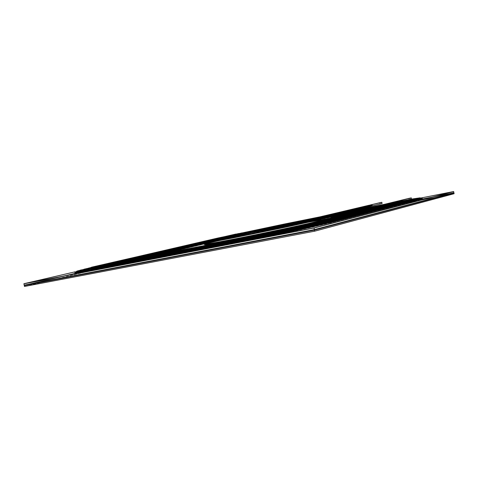 <?xml version="1.0" encoding="UTF-8"?>
<svg xmlns="http://www.w3.org/2000/svg" width="478" height="478" viewBox="0 0 478 478"><rect width="100%" height="100%" fill="white"/><g stroke="black" fill="none" stroke-linecap="round" stroke-linejoin="round"><path stroke-width="0.36" stroke-dasharray="2.39 1.79" d="M330.872 217.06L337.982 215.53L338.203 216.6L324.586 219.33L325.237 219.145L325.022 218.111L325.237 219.145L348.946 213.313L348.737 212.316L325.016 218.082L348.737 212.316L234.776 234.806L23.918 283.807L234.776 234.806L234.973 235.744L348.946 213.313L349.012 213.636L235.033 236.042L234.973 235.744L235.033 236.042L24.294 285.575L235.033 236.042L349.012 213.636L325.303 219.486L328.816 218.948L338.269 216.946L361.362 211.21L361.296 210.888L453.891 192.664L361.296 210.888L328.745 218.607L325.237 219.145L348.946 213.313L234.973 235.744L24.199 285.145L234.973 235.744L234.764 234.746L75.076 271.833L234.764 234.746L348.725 212.25L234.764 234.746L23.918 283.807L234.776 234.806L348.737 212.316L234.776 234.806L348.737 212.316L325.016 218.082L348.725 212.25L348.946 213.313L325.237 219.145L325.303 219.486L349.012 213.636L348.946 213.313L234.973 235.744L24.199 285.145L234.973 235.744L348.946 213.313L324.586 219.33L338.203 216.6L338.269 216.946L324.658 219.671L325.237 219.145L338.203 216.6L361.296 210.888L361.362 211.21L453.957 193.004L361.362 211.21L338.269 216.946L338.203 216.6L361.296 210.888L361.081 209.812L337.97 215.459L361.081 209.812L420.73 198.035L361.081 209.812L453.676 191.606L361.093 209.878L337.982 215.53L324.676 218.165L330.794 217.078M235.033 236.042L349.012 213.636L349.143 214.305L235.164 236.67L235.033 236.042L235.164 236.67L24.48 286.465L235.164 236.67L349.143 214.305L325.446 220.191L328.96 219.665L361.499 211.879L361.362 211.21L453.957 193.004L361.362 211.21L328.816 218.948L325.303 219.486L349.012 213.636L235.033 236.042L24.294 285.575L235.033 236.042M454.1 193.709L361.499 211.879L454.1 193.709M325.446 220.191L349.143 214.305L349.012 213.636L325.303 219.486L325.446 220.191L325.303 219.486L324.658 219.671L338.269 216.946L338.418 217.657L325.446 220.191M361.499 211.879L338.418 217.657L338.269 216.946L361.362 211.21L361.499 211.879M325.004 218.01L348.725 212.25L325.004 218.01M322.77 218.858L322.136 218.948L322.77 218.858M258.64 231.4L263.611 230.223L258.64 231.4M280.616 226.907L270.912 229.058L280.616 226.907M296.199 223.806L287.798 225.736L296.199 223.806M308.358 221.565L315.426 220.065L308.358 221.565M350.225 213.224L339.649 215.548L350.231 213.266M292.106 224.977L298.893 223.644L285.784 226.548L292.106 224.977M349.549 213.564L359.157 211.425L349.549 213.564M321.67 218.799L320.081 219.115L321.67 218.799M322.734 218.703L313.431 220.657L322.734 218.703M300.238 223.226L304.874 222.109L300.238 223.226M287.995 225.502L279.409 227.385L287.995 225.502M266.802 229.799L271.707 228.633L266.802 229.799M308.316 221.792L293.629 224.971L308.316 221.792M328.464 217.508L330.901 217.018L328.458 217.496M337.982 215.53L361.093 209.878L361.296 210.888L453.891 192.664L361.296 210.888L338.203 216.6L337.982 215.53L324.676 218.165L337.982 215.53L361.093 209.878L453.676 191.606L361.093 209.878L337.97 215.459M298.899 223.68L285.784 226.548L298.899 223.68M355.662 212.399L347.422 214.048L355.662 212.399M346.938 213.977L341.621 215.046L346.986 214.007M344.596 214.347L348.408 213.576L344.596 214.347M341.429 215.196L345.331 214.401L341.429 215.196M343.58 214.634L348.486 213.606L343.389 214.694M343.568 214.67L346.98 213.983L343.568 214.67M339.631 215.345L332.963 216.809M332.694 216.91L336.279 216.181M339.075 215.411L337.462 215.733L339.075 215.411M341.202 215.016L330.949 217.245L341.202 215.016M335.909 216.062L337.462 215.733L335.909 216.062M336.96 216.026L332.951 216.869M335.329 216.229L336.763 215.907M325.882 218.153L324.383 218.464L325.859 218.141M326.408 217.992L332.586 216.749L326.169 218.058M323.881 218.643L328.547 217.58L323.845 218.643M328.422 217.711L322.142 218.984L328.422 217.711M321.808 218.888L317.9 219.814M323.714 218.452L313.437 220.693L323.714 218.452M317.912 219.659L319.364 219.33M317.888 219.778L321.802 218.852M319.352 219.294L317.906 219.623M311.943 220.872L308.8 221.481L311.943 220.872M307.462 221.882L310.479 221.183L307.462 221.882M314.942 220.239L304.916 222.389L314.942 220.239M307.456 221.846L308.979 221.535L307.456 221.846M311.937 220.836L308.824 221.445L311.937 220.836M302.927 222.73L297.202 223.925L302.927 222.73M295.046 224.206L289.417 225.413L295.046 224.206M296.205 223.841L287.911 225.694L296.205 223.841M295.04 224.17L289.411 225.377L295.04 224.17M285.82 226.016L279.427 227.397L285.82 226.016M275.43 227.964L282.898 226.464L275.43 227.964M269.389 229.326L263.725 230.504L269.389 229.326M261.203 230.934L255.557 232.111L261.203 230.934M306.523 222.437L310.252 221.416L306.523 222.437M308.119 221.888L304.91 222.79L308.119 221.888M301.026 223.519L308.083 221.894L301.026 223.519M302.508 222.987L299.097 223.931L302.508 222.987M295.231 224.654L302.472 222.993L295.231 224.654M302.729 222.891L293.629 224.971L302.729 222.891M301.265 223.411L304.665 222.551L301.265 223.411M310.258 221.451L293.641 225.007L310.258 221.451M293.098 227.301C311.477 223.292 321.455 220.914 323.038 220.173C323.481 219.462 303.195 223.304 290.839 225.736L244.198 235.29C224.272 239.52 205.432 243.84 204.548 244.497L204.465 244.115C205.355 243.475 224.194 239.161 244.127 234.931L290.767 225.377C303.118 222.945 323.409 219.091 322.961 219.79C323.409 219.091 303.118 222.945 290.767 225.377L290.839 225.736L290.767 225.377C277.007 228.054 238.916 235.809 214.903 241.384C238.916 235.809 277.007 228.054 290.767 225.377L244.127 234.931C224.194 239.161 205.355 243.475 204.465 244.115L204.22 242.926C205.116 242.322 223.961 238.044 243.9 233.82L290.54 224.266C302.317 221.941 320.756 218.41 322.71 218.518C320.756 218.41 302.317 221.941 290.54 224.266L290.767 225.377L290.54 224.266L243.439 233.921C223.304 238.181 204.596 242.442 204.172 242.955M321.383 220.334L310.957 222.903L321.383 220.334M205.325 244.198C209.041 242.985 228.364 238.636 247.048 234.686L290.839 225.736C301.648 223.614 317.296 220.627 322.154 220.101M321.766 220.627L310.168 223.501M312.367 221.284L290.767 225.377L312.367 221.284M322.71 218.518C320.756 218.41 302.317 221.941 290.54 224.266L243.9 233.82C223.961 238.044 205.116 242.322 204.22 242.926L204.202 242.848M290.54 224.266L213.349 240.548L204.142 242.985L210.72 242.125L233.198 237.913M395.276 202.983L396.113 203.556L378.385 206.538L273.972 227.14L240.392 234.238L273.972 227.14L378.385 206.538L378.05 205.928L378.361 206.281C377.728 206.932 377.853 207.446 378.749 207.816L372.219 208.994L371.944 208.778L372.219 208.994L372.368 208.229L341.656 214.281L372.368 208.229L372.219 208.994L341.483 215.034L341.656 214.281L342.099 214.885L342.278 214.15L338.412 216.415L339.386 216.343L340.121 216.887L340.766 215.966L400.594 201.16L340.766 215.966L340.258 216.869L339.386 216.343L401.179 201.047L401.926 201.483L402.392 200.82L401.179 201.053L399.972 201.298L399.285 201.991L398.742 201.471L399.01 200.784M102.692 266.557L103.559 267.411C87.982 270.411 80.429 271.641 80.907 271.104L95.259 267.399L94.686 266.658L95.259 267.399L220.932 238.164L220.442 237.572L220.932 238.164L283.4 225.007L283.478 224.29L283.896 225.64L284.075 224.947L219.695 238.504L284.075 224.947L283.878 225.646L283.4 225.007L220.932 238.164L220.466 239.018L219.695 238.504L93.837 267.8L219.695 238.504L220.472 239.018L220.932 238.164L95.259 267.399L94.752 268.457L93.837 267.8L78.966 271.641C78.41 272.215 86.177 270.948 102.274 267.847C86.267 270.93 78.494 272.197 78.942 271.647L93.837 267.8L94.74 268.457L95.259 267.399L80.907 271.104C80.429 271.641 87.982 270.411 103.559 267.411L103.075 268.582L102.274 267.847L232.995 242.633L102.274 267.847L103.099 268.576L103.559 267.411L234.095 242.215L233.742 243.451L232.995 242.633C262.326 237.064 316.567 225.467 327.544 222.461L326.779 223.573L415.442 200.706L416.081 199.834L327.544 222.461C316.567 225.467 262.326 237.064 232.995 242.633L233.724 243.457L234.095 242.215C262.464 236.825 314.882 225.622 325.602 222.7L326.779 223.573L327.544 222.461L328.685 223.202L417.061 200.384L417.658 199.541L329.456 222.115L328.739 223.19L327.544 222.461L416.081 199.834L415.502 200.694L414.48 200.043L416.153 199.499C417.455 198.866 401.389 201.776 384.348 205.158L384.778 205.857L384.91 205.122C402.536 201.626 419.188 198.609 417.796 199.278L416.081 199.834L417.802 199.272C419.092 198.627 402.47 201.638 384.91 205.122L384.772 205.857L384.348 205.158L281.291 225.508L281.775 226.148L281.972 225.443L384.91 205.122L385.31 205.719L385.453 205.008L385.854 205.612L385.555 204.088L385.411 204.799L385.011 204.196M418.202 198.478L417.617 199.32L329.402 221.834C318.169 224.899 262.099 236.885 231.818 242.639L100.912 267.907C84.445 271.086 76.444 272.388 76.916 271.833L92.356 267.853L218.416 238.57L310.533 219.51L310.718 218.822L284.9 223.931L284.697 224.612L284.249 224.057M330.979 220.973L330.656 222.856L418.638 200.103L419.224 199.141L418.656 200.097L417.658 199.541L419.421 198.968C418.375 198.746 407.053 200.76 385.453 205.008C406.886 200.79 418.214 198.776 419.433 198.956L417.658 199.541L418.597 200.109L330.603 222.868L418.638 200.103M371.448 204.727L370.994 205.397L370.498 204.954L370.994 205.397L321.557 217.197L284.04 224.762L284.165 224.098L284.04 224.762L309.905 219.653L310.019 218.984L309.905 219.653L309.463 219.091M371.03 205.558L369.858 205.803L370.575 206.221L371.03 205.558L321.598 217.382L322.387 217.884L322.889 217.03L322.578 216.552L322.889 217.03L336.028 213.887L322.889 217.03L322.405 217.878L321.598 217.382L284.075 224.947L309.941 219.838L309.75 220.549L309.356 219.163L309.75 220.549L309.941 219.838L371.03 205.558L371.753 205.988M370.408 204.948L370.552 206.185L370.307 204.972L370.552 206.185L370.283 204.978L369.823 205.636L369.267 205.199L369.823 205.636L320.26 217.46L284.697 224.612L284.9 223.931L285.39 225.06L285.187 225.359L284.733 224.803C264.758 228.717 229.876 236.054 218.458 238.767L219.229 239.263L219.695 238.504L219.229 239.263L218.458 238.767C229.876 236.054 264.758 228.717 284.733 224.803L320.302 217.651L369.858 205.803L320.302 217.651L321.102 218.135L321.598 217.382L321.102 218.135L320.302 217.651L310.569 219.707L310.377 220.4L309.941 219.838L310.377 220.4L310.569 219.707L284.733 224.803L284.529 225.491L284.075 224.947L284.529 225.491L284.733 224.803L285.187 225.359L285.39 225.06L284.9 223.931L310.718 218.822L310.533 219.51L320.26 217.46L319.603 216.964L320.26 217.46L369.823 205.636L370.074 205.056M319.471 216.976L318.981 217.825L311.178 219.468L310.718 218.816L235.827 234.053M237.196 240.309L237.96 241.259L108.082 266.342L107.233 265.493L108.082 266.342C94.154 269.03 87.384 270.136 87.773 269.664L100.302 266.425L99.723 265.678L100.302 266.425L225.293 237.303L224.803 236.712L225.293 237.303L281.291 225.508L225.293 237.303L224.827 238.164L224.051 237.65L85.837 270.195C85.377 270.703 92.368 269.562 106.815 266.778L236.885 241.671C262.906 236.724 310.855 226.476 320.911 223.752L320.206 224.839L318.981 223.985L409.078 201.107L410.076 201.758L410.668 200.897L320.911 223.752C310.855 226.476 262.906 236.724 236.885 241.671L237.596 242.489L237.96 241.259C263.043 236.485 309.2 226.626 318.981 223.985L320.242 224.827L320.911 223.752L322.1 224.475L322.805 223.405C312.481 226.214 262.745 236.849 235.785 241.97L105.524 267.106C90.701 269.962 83.477 271.14 83.853 270.638L97.434 267.124L222.808 237.913L223.579 238.408L224.051 237.65L224.833 238.164L225.293 237.303L87.773 269.664C87.384 270.136 94.154 269.03 108.082 266.342L237.96 241.259L237.614 242.483L236.885 241.671L106.815 266.778L107.628 267.501L108.082 266.342L107.604 267.507L106.815 266.778C92.451 269.544 85.448 270.691 85.813 270.207L98.874 266.826L99.782 267.483L100.302 266.425L99.788 267.483L98.874 266.826L224.051 237.65L281.972 225.443L281.775 226.148L281.297 225.52M410.028 201.77L409.078 201.107L410.65 200.605C411.815 200.043 397.696 202.594 382.609 205.588L383.039 206.287L383.177 205.552C398.843 202.445 413.536 199.786 412.287 200.384L410.668 200.897L410.028 201.77M223.238 236.945L222.766 237.715L97.381 266.879L96.64 266.228L97.381 266.879L222.766 237.715L282.594 225.108L282.791 224.421L283.269 225.078L283.09 225.861L282.629 225.305L222.808 237.913L282.629 225.305L282.432 225.992L281.972 225.443L224.051 237.65L223.579 238.408L222.808 237.913L222.336 238.677L221.541 238.08L221.995 237.213L221.541 238.08L222.336 238.677L222.808 237.913L97.434 267.124L98.343 267.758L98.874 266.826L98.343 267.758L97.434 267.124L83.877 270.632C83.393 271.151 90.611 269.98 105.524 267.106L106.337 267.811L106.815 266.778L106.337 267.811L105.524 267.106L235.785 241.97L236.514 242.758L236.885 241.671L236.514 242.758L235.785 241.97C262.745 236.849 312.481 226.214 322.805 223.405L322.1 224.475L320.911 223.752L410.668 200.897L411.534 201.471L412.203 200.88L411.654 201.447L410.668 200.897L412.293 200.378C413.452 199.804 398.783 202.457 383.177 205.552L383.033 206.293L382.609 205.588L279.17 226.004L279.642 226.656L279.845 225.945L383.177 205.552L383.577 206.155L383.72 205.432L384.127 206.042L384.252 205.223L383.822 204.512L383.679 205.229L280.466 225.61L227.14 236.849L227.414 236.168M227.612 236.078L227.14 236.849L102.435 265.893L101.695 265.242L102.435 265.893L227.14 236.849L280.466 225.61L280.664 224.923L281.154 225.628L280.962 226.363L280.502 225.807L227.181 237.046L226.709 237.817L225.903 237.219L226.363 236.353L225.903 237.219L226.709 237.817L227.181 237.046L102.489 266.144L103.403 266.784L103.941 265.84L103.403 266.784L102.489 266.144L227.181 237.046L227.958 237.548L228.43 236.783L227.958 237.548L227.181 237.046L280.502 225.807L383.72 205.432C402.817 201.68 412.884 199.888 413.918 200.061L412.233 200.611L412.562 201.053L413.225 201.166L413.775 200.599L413.123 199.535L413.775 200.599L413.225 201.166L412.562 201.053L412.233 200.611L413.906 200.073C413.034 199.864 402.972 201.65 383.72 205.432L383.577 206.155L383.177 205.552L279.845 225.945L280.305 226.494L280.52 225.998L280.257 226.5L279.845 225.945L228.43 236.783L279.845 225.945L279.642 226.656L279.17 226.004L229.679 236.443L229.207 237.303L228.43 236.783L103.941 265.84L228.43 236.783L229.213 237.303L229.679 236.443L105.381 265.439L104.861 266.497L103.941 265.84L92.672 268.761C92.308 269.198 98.51 268.188 111.284 265.72C98.582 268.176 92.374 269.192 92.654 268.767L103.941 265.84L104.849 266.503L105.381 265.439L94.602 268.23C94.297 268.642 100.272 267.662 112.533 265.296L112.067 266.449L111.284 265.72L240.709 240.727L111.284 265.72L112.085 266.443L112.533 265.296L241.766 240.315L241.432 241.533L240.709 240.727C263.474 236.395 305.257 227.468 314.327 225.03L313.622 226.112L404.705 202.815L405.29 201.961L314.327 225.03C305.257 227.468 263.474 236.395 240.709 240.727L241.414 241.539L241.766 240.315C263.605 236.162 303.638 227.612 312.409 225.258L313.574 226.124L314.327 225.03L315.45 225.759L406.252 202.511L406.844 201.668L316.209 224.684L315.504 225.747L314.327 225.03L406.951 201.441L382.514 205.773L382.37 206.514L382.071 204.943L278.333 225.67L278.321 226.118L381.934 205.66L381.976 205.032L381.934 205.66L278.321 226.118L231.531 235.983L231.812 235.301M407.393 200.611L406.802 201.453L316.155 224.403L316.49 223.537M315.492 225.753L316.209 224.684L317.392 225.419L317.709 223.555L317.302 223.34L317.709 223.555L317.344 225.431L407.836 202.224L408.397 201.375L407.716 200.599L408.397 201.375L407.818 202.23L406.844 201.668L408.565 201.13C407.895 200.945 399.405 202.451 383.087 205.648L278.357 226.309L231.573 236.186L278.357 226.309L278.811 226.877L278.357 226.309L381.976 205.869L383.075 205.654L382.932 206.376L382.514 205.773L381.438 205.982L382.514 205.773L382.932 206.376L383.087 205.648C399.459 202.439 407.949 200.933 408.559 201.136L406.844 201.668L406.282 202.499L405.29 201.961L404.591 202.833L403.767 202.325L404.018 201.328L403.767 202.325L404.663 202.821L313.574 226.124L312.409 225.258C303.638 227.612 263.605 236.162 241.766 240.315L112.533 265.296C100.272 267.662 94.297 268.642 94.602 268.23L229.679 236.443L279.17 226.004L279.26 225.263L279.17 226.004L382.609 205.588L382.639 204.829L382.609 205.588C397.696 202.594 411.815 200.043 410.65 200.605L409.078 201.107L409.347 200.3M306.577 225.305L305.89 226.524C298.182 228.58 264.149 235.839 245.513 239.388L244.76 238.45L245.513 239.388L116.925 264.262L116.1 263.414L116.925 264.262C106.349 266.3 101.175 267.148 101.408 266.802L110.49 264.448L109.91 263.701L110.49 264.448L234.083 235.57L277.031 226.512L277.109 225.777L277.509 227.164L277.706 226.453L381.438 205.982L277.706 226.453L277.509 227.164L277.031 226.512L234.083 235.57L233.611 236.437L232.834 235.917L277.706 226.453L232.834 235.917L233.623 236.437L234.083 235.57L101.408 266.802C101.175 267.148 106.349 266.3 116.925 264.262L245.513 239.388C264.149 235.839 298.182 228.58 305.89 226.524L307.043 227.385L399.393 203.855L399.943 203.013L307.79 226.297L307.097 227.379L307.79 226.297C299.766 228.436 264.023 236.072 244.473 239.795L245.166 240.601L245.513 239.388L245.184 240.595L244.473 239.795L115.694 264.681L116.483 265.398L116.925 264.262L116.465 265.404L115.694 264.681C104.664 266.814 99.257 267.698 99.472 267.339L109.038 264.854L109.958 265.511L110.49 264.448L109.964 265.511L109.038 264.854L232.834 235.917L232.356 236.682L231.573 236.186L232.356 236.682L232.834 235.917L109.038 264.854L108.5 265.798L107.58 265.153L231.573 236.186L107.58 265.153L107.042 266.109L106.092 265.344L106.612 264.268L106.092 265.344L107.042 266.109L107.58 265.153L108.5 265.798L109.038 264.854L99.484 267.333C99.197 267.71 104.598 266.826 115.694 264.681L115.234 265.696L114.445 265.003C102.937 267.22 97.297 268.146 97.53 267.77L107.58 265.153L97.542 267.764C97.237 268.152 102.872 267.232 114.445 265.003L113.979 266.031L113.155 265.2L113.423 264.113L113.155 265.2L113.979 266.031L114.445 265.003L115.234 265.696L115.694 264.681L244.473 239.795L244.115 240.864L243.404 240.081L114.445 265.003L243.404 240.081L243.051 241.169L242.298 240.243L242.483 239.084L242.298 240.243L243.051 241.169L243.404 240.081L244.115 240.864L244.473 239.795C264.023 236.072 299.766 228.436 307.79 226.297L308.908 227.026L400.899 203.562L401.484 202.726L309.66 225.957L308.961 227.014L307.79 226.297L401.49 202.535L380.823 206.197L380.673 206.944L380.231 206.239L274.88 227.02L275.352 227.677L275.549 226.96L380.823 206.197L275.549 226.96L275.352 227.677L274.88 227.02L238.516 234.698L238.044 235.564L237.261 235.045L275.549 226.96L237.261 235.045L238.05 235.564L238.516 234.698L108.189 265.386L121.251 263.241L249.205 238.48C264.681 235.529 292.835 229.524 299.419 227.779L393.065 204.255L394.075 204.901L394.619 204.058L301.301 227.552L300.614 228.627L299.419 227.779L300.65 228.621L301.301 227.552C294.388 229.386 264.555 235.756 248.178 238.875L248.865 239.675L249.205 238.48L248.883 239.675L248.178 238.875L120.038 263.659L120.82 264.37L121.251 263.241L120.803 264.376L120.038 263.659L106.259 265.917L114.176 263.856L115.096 264.519L115.634 263.45L115.108 264.519L114.176 263.856L237.261 235.045L114.176 263.856L113.633 264.8L112.706 264.161L235.995 235.313L236.777 235.815L237.261 235.045L236.777 235.815L235.995 235.313L112.706 264.161L112.163 265.117L111.207 264.352L111.733 263.27L111.207 264.352L112.163 265.117L112.706 264.161L113.633 264.8L114.176 263.856L106.271 265.911L120.038 263.659L119.584 264.663L118.807 263.97L104.323 266.348L112.706 264.161L104.335 266.342L118.807 263.97L118.353 264.991L117.534 264.167L117.803 263.085L117.534 264.167L118.353 264.991L118.807 263.97L119.584 264.663L120.038 263.659L248.178 238.875L247.831 239.938L247.126 239.161L118.807 263.97L247.126 239.161L246.779 240.237L246.039 239.317L246.224 238.169L246.039 239.317L246.779 240.237L247.126 239.161L247.831 239.938L248.178 238.875C264.555 235.756 294.388 229.386 301.301 227.552L302.466 228.269L303.16 227.217C295.924 229.141 264.412 235.869 247.126 239.161C264.412 235.869 295.924 229.141 303.16 227.217L304.325 227.946L305 226.751L304.223 225.879L305 226.751L304.325 227.946L303.16 227.217L396.148 203.777L378.427 206.747L378.385 207.386L378.104 206.747L272.717 227.534L272.932 228.048L273.302 228.102L273.374 227.474L378.701 206.705L378.546 207.458L379.126 207.315L378.701 206.705L273.374 227.474L273.189 228.191L272.717 227.534L242.973 233.826L120.809 262.446L114.941 263.976L125.517 262.231L252.838 237.578L292.99 229.028L294.131 229.888L388.769 205.946L389.343 205.098L294.86 228.801L294.131 229.888L294.86 228.801L251.828 237.972L252.504 238.767L252.838 237.578L252.521 238.767L251.828 237.972L124.322 262.643L125.093 263.354L125.517 262.231L125.075 263.36L124.322 262.643L113.023 264.501L119.339 262.852L120.271 263.521L120.809 262.446L120.277 263.515L119.339 262.852L241.707 234.172L242.501 234.692L242.973 233.826L242.495 234.692L241.707 234.172L273.374 227.474L241.707 234.172L119.339 262.852L118.795 263.802L117.863 263.163L240.434 234.441L241.223 234.943L241.707 234.172L241.217 234.943L240.434 234.441L117.863 263.163L117.319 264.119L116.357 263.354L116.883 262.267L116.357 263.354L117.319 264.119L117.863 263.163L118.795 263.802L119.339 262.852L113.029 264.501L124.322 262.643L123.874 263.647L123.109 262.954L111.093 264.932L117.863 263.163L111.105 264.926L123.109 262.954L122.661 263.964L121.854 263.145L122.117 262.075L121.854 263.145L122.661 263.964L123.109 262.954L123.874 263.647L124.322 262.643L251.828 237.972L251.488 239.024L250.795 238.253L123.109 262.954L250.795 238.253L250.454 239.317L249.725 238.408L249.904 237.267L249.725 238.408L250.454 239.317L250.795 238.253L251.488 239.024L251.828 237.972L294.86 228.801L295.972 229.53L390.281 205.648L390.855 204.817L296.707 228.472L295.972 229.53L294.86 228.801L389.343 205.098L390.239 205.654L295.972 229.53M405.84 200.891L405.248 201.752L404.4 201.178L405.248 201.752L381.396 205.785L381.002 205.181L381.396 205.785L381.468 205.086L381.396 205.785L277.664 226.261L382.478 205.576L405.248 201.752L405.487 201.089M277.79 225.592L277.664 226.261L277.79 225.592M401.992 201.68L401.442 202.505L309.607 225.676L309.947 224.803M308.949 227.02L309.66 225.957L310.837 226.686L311.148 224.833L310.736 224.618L311.148 224.833L310.837 226.686L402.476 203.275L403.026 202.421L402.339 201.656L403.026 202.421L402.446 203.281C404.83 202.612 405.428 201.925 404.245 201.208M391.392 203.771L390.813 204.602L296.653 228.191L296.999 227.313M297.752 227.14L298.17 227.355L297.818 229.207L391.763 205.385L392.068 203.933L391.751 203.771L392.068 203.933L391.763 205.385L297.818 229.207L298.17 227.355L297.752 227.14M271.337 227.086L271.773 227.659L271.952 226.96L271.773 227.659L376.586 206.986L376.718 206.251L377.04 207.816L376.628 207.195L376.592 207.834L376.09 207.309L375.857 208.038L375.541 206.598L375.959 208.061L376.09 207.309L271.193 227.988L376.09 207.309L376.473 207.93L376.628 207.195L271.809 227.857L271.629 228.562L271.193 227.988L246.176 233.288L246.977 233.808L247.449 232.941L121.675 262.565L129.723 261.239L129.323 262.35L256.118 237.871L256.417 236.694L286.615 230.265L287.744 231.119L383.481 206.986L384.085 206.132L288.473 230.043L287.792 231.113L288.473 230.043L255.425 237.082L256.118 237.871L255.425 237.082L128.546 261.651L129.311 262.356L128.546 261.651L119.763 263.097L124.543 261.842L125.481 262.512L126.019 261.43L125.487 262.512L124.543 261.842L246.176 233.288L271.193 227.988L271.629 228.562L271.809 227.857L244.903 233.557L245.692 234.065L246.176 233.288L124.543 261.842L123.993 262.798L123.055 262.153L244.903 233.557L123.055 262.153L122.505 263.115L121.537 262.35L122.069 261.257L121.537 262.35L122.505 263.115L123.055 262.153L123.993 262.798L124.543 261.842L119.769 263.091L128.546 261.651L128.122 262.637L255.085 238.128L254.404 237.357L127.351 261.956L128.122 262.637L128.546 261.651L255.425 237.082L255.097 238.122L128.122 262.637M242.155 233.21L241.665 233.981L241.097 233.455L241.665 233.981L273.338 227.283L273.016 226.745L273.338 227.283L241.665 233.981L119.291 262.613L112.981 264.256L124.268 262.398L251.775 237.703L294.807 228.538L390.634 204.5L376.049 207.111L375.768 206.538L376.049 207.111L376.12 206.4L376.049 207.111L271.157 227.803L390.634 204.5L389.301 204.889L388.698 204.333L389.301 204.889L294.807 228.538L294.054 227.815L294.807 228.538L251.775 237.703L251.96 236.735L251.775 237.703L124.268 262.398L124.537 261.484L124.268 262.398L112.969 264.262L119.291 262.613L119.841 261.663L119.291 262.613L241.665 233.981L241.874 233.366M246.63 232.326L246.14 233.097L245.573 232.571L246.14 233.097L271.157 227.803L270.733 227.229L271.157 227.803L271.259 227.122L271.157 227.803L246.14 233.097L246.343 232.487M128.923 260.414L129.723 261.239L121.675 262.565L126.019 261.43L125.445 260.683L126.019 261.43L247.449 232.941L246.953 232.344L247.449 232.941L270.56 228.042L270.608 227.313L271.014 228.711L271.199 228.018L271.002 228.711L270.56 228.042L247.449 232.941L246.971 233.814L246.176 233.288L245.686 234.065L244.903 233.557L271.809 227.857L376.628 207.195L377.04 207.816L376.724 206.251L376.586 206.986L271.773 227.659L244.856 233.36L245.136 232.672M128.11 262.637L127.351 261.956L117.839 263.521C117.206 264.627 120.629 264.334 128.104 262.637L255.085 238.128L289.614 230.755L290.301 229.715L289.572 230.766L385.154 206.645L385.77 205.809L290.301 229.715L254.404 237.357L254.081 238.414L253.525 236.377L254.069 238.414L291.401 230.45L386.523 206.412L387.084 205.51L386.469 204.811L387.084 205.51L386.523 206.412L385.77 205.809L385.441 206.52L384.581 206.52L384.258 206.09L385.226 205.803L374.268 207.763L374.107 208.522L373.7 207.799L338.466 214.742L373.7 207.799L373.712 207.04L374.137 208.516L374.268 207.763L269.018 228.508L374.268 207.763L385.22 205.803L384.085 206.132L383.481 206.986L382.681 206.621L382.83 205.522M386.033 204.841L385.549 205.636L290.248 229.434L290.606 228.556M291.329 228.382L291.753 228.604L291.449 230.438L291.753 228.604L291.329 228.382M253.812 236.323L254.344 237.076L127.291 261.693L126.533 261.006M126.371 261.078L126.126 261.46L126.909 262.96L254.081 238.414L126.921 262.954L126.126 261.46L126.371 261.078M271.038 228.699L246.977 233.808L121.322 263.569L121.675 262.565L120.886 261.848M294.388 223.435L286.519 224.983L294.388 223.435M268.421 228.55L268.875 229.219L269.018 228.508L268.857 229.225L268.421 228.55M339.703 215.07L338.591 215.506L339.703 215.07C338.555 215.536 338.555 215.536 339.703 215.07M133.075 259.44L133.87 260.265L128.385 261.167L131.271 260.414L130.966 259.847L131.271 260.414L146.555 256.823L131.271 260.414L130.733 261.496L129.777 260.827L126.485 261.693L132.711 260.665L258.962 236.21L282.128 231.274L281.452 232.338L280.281 231.495L377.321 207.356L378.355 207.984L378.845 207.165L282.128 231.274L258.962 236.21L259.626 236.992L259.942 235.827L280.281 231.495L281.488 232.326L282.128 231.274L283.263 231.985L283.944 230.946L257.959 236.479L124.561 262.117L249.391 232.672L250.185 233.18L250.675 232.404L251.476 232.923L251.954 232.051L204.285 243.254L251.954 232.051L251.47 232.929L250.675 232.404L269.018 228.508L250.675 232.404L129.777 260.827L130.721 261.496L131.271 260.414L128.385 261.167L259.942 235.827L259.638 236.992L258.962 236.21L132.711 260.665L133.464 261.37L133.87 260.265L133.446 261.37L132.711 260.665L126.479 261.693L250.675 232.404L250.185 233.18L249.391 232.672L128.283 261.137C127.949 262.261 127.441 262.326 126.754 261.341L127.291 260.241L126.754 261.341L127.728 262.105L128.283 261.137L129.227 261.789L128.283 261.137L124.567 262.111L131.528 260.97L131.097 261.962L130.309 261.155L130.566 260.098L130.309 261.155L131.097 261.962L131.528 260.97L132.281 261.651L131.528 260.97L257.959 236.479L257.63 237.53L256.919 236.628L257.092 235.505L256.919 236.628L257.63 237.53L257.959 236.479L258.634 237.243L257.959 236.479L283.944 230.946L285.085 231.669L285.748 230.486L284.954 229.619L285.748 230.486L285.085 231.669L283.944 230.946L380.345 206.89L372.954 208.103L372.792 208.85L372.368 208.229L379.55 206.956L378.277 208.008L377.447 207.661L377.59 206.556M372.254 207.799L378.803 206.962L378.2 206.406L378.803 206.962L341.615 214.084L341.716 213.367L341.615 214.084L372.326 208.026L372.41 207.309L372.326 208.026L371.896 207.41M372.565 207.279L372.912 207.894L373.049 207.153L372.912 207.894L342.236 213.941L380.303 206.669L380.793 205.875L380.303 206.669L372.912 207.894L372.476 207.267M341.878 213.337L342.236 213.941L338.322 216.223L339.344 216.14L339.888 215.339L340.766 215.966L339.828 215.357L339.344 216.146L338.316 216.217L342.236 213.941L342.409 213.206L342.236 213.941L341.8 213.325M371.944 208.778L371.729 207.93L371.944 208.778M341.023 214.359L341.149 214.73M369.106 205.217L368.669 205.976L369.41 206.478L369.858 205.803L369.512 206.442L368.699 206.066L368.962 205.271M371.472 204.751L371.723 205.964L371.633 204.715M369.135 205.241L369.38 206.454L369.118 205.247L370.366 204.948L369.135 205.241M401.61 200.204L401.144 200.88L400.654 200.437L401.144 200.88L339.344 216.146L338.49 215.614L337.952 216.426L336.847 216.576L341.615 214.084L341.178 213.475L341.615 214.084L336.853 216.582L337.952 216.42L337.163 215.901C336.309 216.671 336.44 217.173 337.564 217.406L337.994 216.63L338.842 217.143L339.386 216.343L338.4 216.403L342.278 214.15L372.954 208.103L342.278 214.15L342.72 214.753L342.421 213.206M373.067 207.147L373.378 208.731L373.067 207.147M381.241 207.452L380.345 206.89L380.022 207.595L379.407 207.709L378.845 207.165L379.55 206.956L372.368 208.229L372.792 208.85L372.954 208.103L381.145 206.651L380.345 206.89L381.241 207.452M381.223 205.845L381.844 206.544L381.366 207.416L381.844 206.544L381.223 205.845M284.571 229.625L283.89 230.671L380.303 206.669L379.753 206.126L380.303 206.669L283.89 230.671L257.899 236.204L124.507 261.86L249.343 232.475L249.63 231.788M251.129 231.436L250.633 232.212L250.066 231.687L250.633 232.212L268.977 228.317L250.633 232.212L126.431 261.448L258.909 235.941L282.074 231.011L378.803 206.962L379.042 206.299M249.833 231.693L249.343 232.475L269.556 228.185L269.216 227.612L269.556 228.185L249.343 232.475L248.703 231.955L249.343 232.475L128.229 260.886L128.785 259.918L128.229 260.886L127.483 260.229L128.229 260.886L124.513 261.86L131.474 260.707L131.683 259.841L131.474 260.707L130.721 260.026M268.977 228.317L374.226 207.56L374.047 207.117L374.226 207.56L268.977 228.317L269.066 227.642L268.977 228.317L268.684 227.773M130.261 259.632L129.729 260.588L129.066 259.918L129.729 260.588L130.291 259.626M129.777 260.827L129.227 261.789L129.777 260.827M248.554 231.973L248.082 232.852C248.65 233.634 249.086 233.575 249.391 232.672L269.598 228.382L269.437 229.082L269.018 228.508L269.431 229.082L269.598 228.4L249.391 232.672L248.901 233.455L248.082 232.852L248.554 231.973M132.155 259.751L132.657 260.42L126.425 261.454L129.729 260.588L250.633 232.212M258.443 235.2L258.909 235.941L132.657 260.42L132.914 259.518L132.657 260.42L131.904 259.715M132.711 260.665L132.281 261.651L132.711 260.665M130.894 260.032L131.474 260.707L257.899 236.204L258.042 235.278L257.899 236.204L257.224 235.439M377.793 206.436L377.321 207.356L280.281 231.495L280.945 230.294L280.281 231.495L259.942 235.827L259.225 234.913L259.942 235.827L133.87 260.265L133.087 259.44M282.755 229.942L282.074 231.011L258.909 235.941L259.088 234.985L258.909 235.941L258.228 235.158M258.962 236.21L258.634 237.243L258.962 236.21M257.367 235.451L257.899 236.204L283.89 230.671L283.197 229.954L283.89 230.671L284.255 229.781M379.287 206.143L378.803 206.962L282.074 231.011L281.309 230.288L282.074 231.011L282.379 230.151M269.712 227.486L269.556 228.185L374.77 207.434L374.435 206.819L374.77 207.434L269.556 228.185L269.616 227.576L269.951 227.63L270.01 228.968L269.598 228.382L374.806 207.643L374.674 208.378L374.346 208.008L374.698 208.372L374.806 207.643L269.598 228.382L270.01 228.968L269.735 227.48M380.345 206.89L283.944 230.946L283.263 231.985L282.128 231.274L378.845 207.165L379.735 207.721L380.345 206.89M385.226 205.803L385.997 206.335L250.185 233.18L126.067 262.589L126.485 261.693C127.698 262.888 126.335 262.506 133.464 261.37L259.638 236.992L281.452 232.338L378.277 208.008L379.55 206.956L380.339 207.494L342.099 214.885M384.348 205.211L384.043 205.928L383.446 205.373L384.043 205.928L374.226 207.56L374.292 206.849L374.226 207.56L384.043 205.928L384.282 205.265M374.77 207.434L374.806 206.789L375.134 206.872L375.218 208.271L374.806 207.643L386.822 205.498L374.806 207.643L375.218 208.271L374.913 206.699L374.77 207.434L386.78 205.283L374.77 207.434M290.935 228.388L290.248 229.434L385.549 205.636L384.987 205.086L385.728 205.594L386.78 205.283L385.549 205.636L385.871 204.931M271.349 227.08L271.773 227.659L244.856 233.36L244.216 232.84L244.856 233.36L123.001 261.902L244.856 233.36L245.345 232.577M125.021 260.653L124.495 261.603L123.826 260.934L124.495 261.603L246.14 233.097L124.495 261.603L125.045 260.647M244.067 232.858L243.595 233.736L244.413 234.34L244.903 233.557L244.413 234.34L243.595 233.736L244.067 232.858M122.254 261.245L123.001 261.902L123.551 260.94L123.001 261.902L122.254 261.245M124.495 261.603L119.715 262.846L128.492 261.4L128.755 260.498L128.492 261.4L119.709 262.852L124.495 261.603M117.839 263.521L123.055 262.153L117.851 263.515L127.351 261.956L126.921 262.954L127.351 261.956L254.404 237.357L255.091 238.128L255.425 237.082L288.473 230.043L289.572 230.766L288.473 230.043L384.258 206.09L385.154 206.645L289.572 230.766M126.706 261.012L127.291 261.693L117.785 263.264L123.001 261.902L117.791 263.259L127.291 261.693L127.507 260.821L127.291 261.693L254.344 237.076L254.493 236.15L254.344 237.076L253.657 236.311M127.984 260.725L128.492 261.4L255.366 236.813L255.557 235.857L255.366 236.813L128.492 261.4L127.728 260.695M255.664 235.785L256.417 236.694L256.118 237.871L129.323 262.35L129.723 261.239L128.887 260.426M254.899 236.066L255.366 236.813L288.419 229.781L287.66 229.058L288.419 229.781L255.366 236.813L254.678 236.024M287.284 229.064L286.615 230.265L256.417 236.694L255.694 235.779M290.248 229.434L254.344 237.076L290.248 229.434L289.554 228.723L290.248 229.434M254.081 238.414L254.404 237.357L290.301 229.715L291.401 230.45L386.523 206.412C388.417 205.958 388.871 205.313 387.885 204.459M289.1 228.711L288.419 229.781L288.718 228.92M271.952 226.96L272.382 227.504L272.251 228.436L271.809 227.857L272.107 228.394L272.418 228.197L271.958 226.96M386.487 206.418L291.401 230.45L290.301 229.715L385.77 205.809L386.487 206.418M384.043 205.928L288.419 229.781L384.043 205.928M383.033 205.403L382.573 206.371L383.481 206.986L287.744 231.119L286.615 230.265L287.344 229.052M376.204 206.359L376.586 206.986L376.258 206.371M124.704 261.4L125.517 262.231L114.941 263.976L120.809 262.446L120.229 261.693L120.809 262.446L242.973 233.826L242.477 233.228L242.973 233.826L272.717 227.534L272.783 226.799L272.717 227.534L378.104 206.747L378.158 205.946L378.403 207.398L378.427 206.747L274.014 227.337L240.434 234.441L274.014 227.337L378.427 206.747L397.588 203.341L396.148 203.777L395.575 204.608L394.619 204.058L395.987 203.64L378.701 206.705L379.126 207.315L378.289 207.476L378.701 206.705L395.981 203.646L394.619 204.058L394.075 204.901L393.119 204.429L393.358 203.437L393.065 204.255L299.419 227.779C292.835 229.524 264.681 235.529 249.205 238.48L121.251 263.241L108.189 265.386L238.516 234.698L238.026 234.106L238.516 234.698L274.88 227.02L274.946 226.285L274.88 227.02L380.231 206.239L380.279 205.444L380.667 206.944L380.823 206.197L401.49 202.535L399.943 203.013L399.315 203.873L398.425 203.383L398.67 202.385L398.425 203.383L399.315 203.873L307.043 227.385L305.89 226.524L306.637 225.293M240.876 233.461L240.392 234.238L117.809 262.912L117.062 262.255L117.809 262.912L240.392 234.238L240.673 233.557M273.338 227.283L273.452 226.608L273.338 227.283L377.835 206.669L377.907 205.958L377.835 206.669L273.338 227.283M273.613 226.578L273.894 226.919L273.613 226.578M240.392 234.238L239.753 233.724L240.392 234.238M239.603 233.736L239.137 234.614L239.956 235.218L240.434 234.441L239.956 235.218L239.137 234.614L239.603 233.736M117.809 262.912L118.359 261.95L117.809 262.912L111.045 264.669L117.809 262.912M118.622 261.95L119.291 262.613L118.622 261.95M122.464 262.01L123.049 262.697L111.033 264.675L123.049 262.697L123.27 261.813L123.049 262.697L122.278 262.004M123.754 261.717L124.268 262.398L123.497 261.687M252.109 236.652L252.838 237.578L125.517 262.231L124.716 261.4M250.197 237.208L250.735 237.972L123.049 262.697L250.735 237.972L250.884 237.034L250.735 237.972L250.042 237.196M251.297 236.951L251.775 237.703L251.075 236.909M293.665 227.821L292.99 229.028L252.838 237.578L252.103 236.658M296.007 229.524L296.707 228.472C290.618 230.079 264.932 235.558 250.795 238.253C264.932 235.558 290.618 230.079 296.707 228.472L297.818 229.207L296.707 228.472L390.855 204.817L391.763 205.385L390.855 204.817L392.277 204.399L376.628 207.195L392.277 204.405L390.855 204.817L390.269 205.648M297.346 227.14L296.653 228.191C290.564 229.793 264.878 235.272 250.735 237.972C264.878 235.272 290.564 229.793 296.653 228.191L295.96 227.474L296.653 228.191L390.813 204.602L390.263 204.052L390.813 204.602L376.586 206.986L390.813 204.602L391.082 203.939M295.5 227.462L294.807 228.538L295.111 227.683M388.363 204.339L387.885 204.721L388.728 205.952L294.131 229.888L292.99 229.028L293.731 227.809M389.875 204.04L389.301 204.889L389.54 204.231M274.025 227.582L273.804 228.042L273.374 227.474L273.804 228.042L274.014 227.337M273.972 227.14L274.181 226.441L274.599 226.966L274.438 227.91L274.091 227.564L274.575 227.821L274.515 226.745L274.175 226.441L273.894 226.919M390.239 205.654L389.343 205.098L390.675 204.704L376.09 207.309L390.675 204.709L389.343 205.098L388.757 205.946L294.179 229.876L252.521 238.767L125.093 263.354C113.352 265.386 113.734 265.834 113.023 264.501L112.724 265.35L241.223 234.943L273.816 228.036L396.74 204.166L395.987 203.64M388.728 205.952L388.07 204.488M378.361 206.281L378.522 205.809L378.385 206.538L396.113 203.556L396.376 202.893M379.395 205.642L379.831 207.01L378.797 207.368L378.504 206.992L378.797 207.368L379.831 207.01L379.395 205.642M237.703 234.089L237.219 234.859L236.652 234.334L237.219 234.859L106.218 265.666L119.984 263.408L248.124 238.606C264.501 235.481 294.334 229.117 301.248 227.289L394.577 203.849L394.003 203.305L394.577 203.849L377.835 206.669L377.548 206.096L377.835 206.669L394.577 203.849L394.816 203.192M394.894 203.132L394.577 203.849L301.248 227.289L300.489 226.566L301.248 227.289C294.334 229.117 264.501 235.481 248.124 238.606L248.315 237.626L248.124 238.606L119.984 263.408L120.259 262.488L119.984 263.408L106.206 265.672L114.123 263.617L114.672 262.667M303.805 225.885L303.106 226.936L396.113 203.556L396.698 202.726M396.997 202.714L397.684 203.473L397.063 204.339L396.148 203.777L397.063 204.339L397.559 203.998L397.618 203.204L396.997 202.714M394.709 203.007C394.183 203.664 394.326 204.16 395.139 204.488L273.183 228.191L242.501 234.692L114.642 264.955L114.941 263.976L114.194 263.27M236.431 234.34L235.953 235.116L112.653 263.916L111.906 263.259L112.653 263.916L235.953 235.116L276.159 226.626L235.953 235.116L236.228 234.429M114.642 262.673L114.123 263.617L113.459 262.954L114.123 263.617L237.219 234.859L275.507 226.775L275.627 226.1L275.507 226.775L237.219 234.859L237.423 234.244M275.794 226.064L276.081 226.405L275.794 226.064M115.055 262.697L115.634 263.45L115.055 262.697M235.953 235.116L235.313 234.596L235.953 235.116M235.17 234.614L234.704 235.487L235.517 236.09L235.995 235.313L276.194 226.823L235.995 235.313L235.517 236.09L234.704 235.487L235.17 234.614M118.156 263.019L118.747 263.707L104.264 266.091L112.653 263.916L112.957 263.067M120.426 262.404L121.251 263.241L120.438 262.404M113.196 262.954L112.653 263.916L104.282 266.085L118.747 263.707L118.968 262.816L118.747 263.707L117.97 263.014M119.47 262.721L119.984 263.408L119.201 262.691M248.47 237.548L249.205 238.48L248.458 237.548M246.523 238.11L247.066 238.875L118.747 263.707L247.066 238.875L247.222 237.93L247.066 238.875L246.361 238.098M247.646 237.847L248.124 238.606L247.413 237.805M300.1 226.566L299.419 227.779L300.094 226.572M395.545 203.007L396.113 203.556L303.106 226.936C295.864 228.854 264.352 235.582 247.066 238.875C264.352 235.582 295.864 228.854 303.106 226.936L302.413 226.225L303.106 226.936L303.452 226.064M301.941 226.208L301.248 227.289L301.546 226.435M276.206 227.056L275.997 227.522L275.549 226.96L275.997 227.522L276.194 226.823L380.213 206.305L380.076 207.028L381.241 206.801L380.9 206.436L381.241 206.801L380.076 207.028L380.213 206.305L276.194 226.823M379.765 205.48L380.171 206.096L276.159 226.626L276.35 225.933L276.84 226.686L276.648 227.391L276.272 227.05L276.768 227.295L276.702 226.219L276.326 225.939L276.081 226.405M275.226 226.261L275.507 226.775L379.628 206.221L379.699 205.522L379.628 206.221L275.507 226.775L275.226 226.261M396.148 203.777L303.16 227.217L302.466 228.269L301.301 227.552L394.619 204.058L395.569 204.608L396.148 203.777M276.159 226.626L380.171 206.096L380.267 205.391L381.091 205.217L380.267 205.391L380.171 206.096L379.843 205.492M381.51 205.134L381.886 206.627L380.488 206.872L380.213 206.305L380.584 206.92L381.886 206.627L381.51 205.134M233.276 234.961L232.792 235.732L232.23 235.206L232.792 235.732L99.436 267.088C99.149 267.459 104.551 266.575 115.64 264.43L244.413 239.52C263.964 235.791 299.712 228.167 307.736 226.028L399.895 202.803L399.058 202.236L399.895 202.803L379.628 206.221L379.347 205.66L379.628 206.221L399.895 202.803L400.14 202.146M400.6 201.931L401.442 202.505L380.171 206.096L401.442 202.505L401.705 201.847M402.398 203.293L310.784 226.697L309.66 225.957C301.331 228.185 263.874 236.186 243.404 240.081C263.874 236.186 301.331 228.185 309.66 225.957L401.484 202.726L402.398 203.293L401.484 202.726L403.097 202.23L380.213 206.305L403.097 202.23L401.484 202.726L400.928 203.55L399.943 203.013L400.857 203.568L308.908 227.026M400.188 201.907C399.668 202.57 399.811 203.06 400.63 203.377L380.667 206.944L275.352 227.677L238.05 235.564L107.932 266.348L108.189 265.386L107.478 264.698M278.375 226.53L278.13 227.008L277.706 226.453L278.16 227.008L278.357 226.309M109.51 263.677L108.99 264.615L108.327 263.952L108.99 264.615L232.792 235.732L277.664 226.261L232.792 235.732L232.995 235.116M277.867 225.55L278.244 225.903L277.873 225.55M234.083 235.57L233.593 234.979L234.083 235.57M115.114 263.742L115.64 264.43C104.61 266.563 99.203 267.447 99.418 267.094L108.99 264.615L109.205 263.868M113.788 264.041L114.385 264.734C102.878 266.957 97.237 267.883 97.47 267.513L107.526 264.908L106.779 264.256L107.526 264.908L231.531 235.983L230.898 235.469L231.531 235.983L107.526 264.908L107.831 264.065M230.755 235.487L230.294 236.359L231.101 236.957L231.573 236.186L231.101 236.957L230.294 236.359L230.755 235.487M232.009 235.212L231.531 235.983L278.321 226.118L278.519 225.425L278.973 225.986L278.847 226.865L278.973 225.986L278.525 225.425L383.177 204.721L383.493 206.263L383.326 204.781L381.976 205.032L382.37 206.514L382.514 205.773L406.945 201.441L405.29 201.961L406.21 202.517L315.45 225.759M243.929 238.761L244.413 239.52L115.64 264.43L115.915 263.503L115.64 264.43L114.845 263.713M108.07 263.952L107.526 264.908L97.488 267.507C97.177 267.895 102.812 266.969 114.385 264.734L114.612 263.838L114.385 264.734L113.597 264.035M308.435 224.947L307.736 226.028C299.712 228.167 263.964 235.791 244.413 239.52L244.611 238.534L244.413 239.52L243.696 238.713M242.794 239.024L243.344 239.795L114.385 264.734L243.344 239.795L243.499 238.845L243.344 239.795L242.633 239.012M400.211 202.08L399.895 202.803L307.736 226.028L306.978 225.305L307.736 226.028L308.029 225.174M310.306 224.618L309.607 225.676C301.277 227.898 263.808 235.893 243.344 239.795C263.808 235.893 301.277 227.898 309.607 225.676L308.913 224.959L309.607 225.676L401.442 202.505L400.869 201.955M277.216 225.706L277.664 226.261L277.222 225.706M381.534 205.05L381.934 205.66L381.605 205.056M408.565 201.13L409.299 201.65L383.487 206.263L278.847 226.865M383.183 204.721L244.951 232.35M316.86 223.34L316.155 224.403L406.802 201.453L406.228 200.897L406.802 201.453L408.523 200.915C407.764 200.742 398.903 202.319 381.934 205.66C398.975 202.308 407.836 200.724 408.517 200.921L406.802 201.453L407.065 200.79M405.625 200.826C405.105 201.483 405.26 201.967 406.079 202.278L382.37 206.514L277.503 227.164L233.623 236.437L101.199 267.746L101.408 266.802L100.733 266.132M279.397 225.204L279.809 225.759L228.394 236.598L228.598 235.989M229.183 235.851L229.679 236.443L229.183 235.851M228.872 235.833L228.394 236.598L227.833 236.072L228.394 236.598L279.809 225.759L279.935 225.09L279.809 225.759L279.511 225.24M280.054 225.048L280.389 225.395L280.102 225.054M104.401 264.669L103.893 265.607L103.23 264.943L103.893 265.607L228.394 236.598L103.893 265.607L104.108 264.854M104.802 264.692L105.381 265.439L104.802 264.692M227.14 236.849L226.5 236.335L227.14 236.849M102.489 266.144L101.957 267.094L101.013 266.33L101.527 265.26L101.013 266.33L101.957 267.094L102.489 266.144L90.724 269.192C90.336 269.652 96.765 268.6 110.018 266.043C96.843 268.588 90.408 269.64 90.706 269.204L102.489 266.144M109.354 265.081L109.958 265.78C96.783 268.319 90.348 269.377 90.647 268.947L102.435 265.893L102.74 265.057M103.893 265.607L92.624 268.517C92.254 268.953 98.456 267.931 111.231 265.469L111.511 264.537L111.231 265.469C98.528 267.919 92.32 268.941 92.607 268.522L103.893 265.607M111.691 264.448L112.533 265.296L111.703 264.448M111.284 265.72L110.818 266.748L110.018 266.043L109.546 267.083L108.709 266.246L108.984 265.153L108.709 266.246L109.546 267.083L110.018 266.043L110.818 266.748L111.284 265.72M102.973 264.943L102.435 265.893L90.665 268.935C90.276 269.389 96.705 268.337 109.958 265.78L110.191 264.878L109.958 265.78L109.157 265.075M110.705 264.776L111.231 265.469L240.649 240.446L240.852 239.454L240.649 240.446L111.231 265.469L110.43 264.746M241.008 239.37L241.766 240.315L241.002 239.37M239.621 241.02L110.018 266.043L239.621 241.02L239.263 242.113L238.504 241.181L238.689 240.016L238.504 241.181L239.263 242.113L239.621 241.02L240.344 241.802L239.621 241.02C263.318 236.514 306.852 227.211 316.209 224.684C306.852 227.211 263.318 236.514 239.621 241.02M240.709 240.727L240.344 241.802L240.709 240.727M239.006 239.956L239.562 240.727L109.958 265.78L239.562 240.727L239.723 239.771L239.562 240.727L238.839 239.938M240.159 239.681L240.649 240.446C263.414 236.114 305.197 227.193 314.267 224.762L313.508 224.033L314.267 224.762C305.197 227.193 263.414 236.114 240.649 240.446L239.92 239.639M313.102 224.039L312.409 225.258L313.162 224.021M316.155 224.403C306.792 226.919 263.259 236.216 239.562 240.727C263.259 236.216 306.792 226.919 316.155 224.403L315.462 223.686L316.155 224.403M314.972 223.674L314.267 224.762L314.566 223.907M280.52 225.998L281.004 226.345L281.154 225.628L280.771 224.929L280.389 225.395M407.77 202.236L317.344 225.431L316.209 224.684L406.844 201.668L407.77 202.236M405.248 201.752L314.267 224.762L405.248 201.752M409.76 200.121L410.626 200.688L412.251 200.168C413.41 199.601 398.748 202.26 383.135 205.355L382.741 204.751L383.135 205.355L279.809 225.759L383.135 205.355L383.213 204.656L383.135 205.355C398.807 202.248 413.494 199.583 412.245 200.174L410.626 200.688L410.865 200.031M383.278 204.62L383.679 205.229C403.008 201.429 413.07 199.637 413.858 199.858L412.191 200.39L413.882 199.84C412.771 199.69 402.703 201.489 383.679 205.229L383.822 204.512L384.252 205.223L384.127 206.042L383.72 205.432L280.502 225.807M383.35 204.632L383.679 205.229L280.466 225.61M411.618 199.834L412.066 200.139L411.618 199.834M323.469 222.055L322.752 223.124L412.191 200.39L412.454 199.732M412.532 199.667L412.066 200.139M281.291 225.508L281.369 224.78L281.291 225.508L384.348 205.158L384.378 204.399L384.348 205.158C401.389 201.776 417.455 198.866 416.153 199.499L414.48 200.043L414.749 199.236M224.487 236.7L224.015 237.458L281.936 225.258L281.614 224.732L281.936 225.258L224.015 237.458L224.218 236.849M99.334 265.654L98.827 266.587L98.163 265.929L98.827 266.587L224.015 237.458L98.827 266.587L99.042 265.84M282.229 224.558L282.594 225.108L222.766 237.715L222.133 237.202L222.766 237.715L223.041 237.034M97.434 267.124L96.903 268.068L95.964 267.31L96.478 266.24L95.964 267.31L96.903 268.068L97.434 267.124M104.855 266.138L105.471 266.838C90.641 269.694 83.417 270.877 83.799 270.387L97.381 266.879L97.685 266.037M224.015 237.458L223.453 236.939L224.015 237.458M98.827 266.587L85.783 269.951C85.323 270.452 92.32 269.305 106.761 266.521L107.042 265.583L106.761 266.521C92.397 269.293 85.395 270.44 85.765 269.962L98.827 266.587M105.524 267.106L105.046 268.152L104.198 267.31L104.479 266.21L104.198 267.31L105.046 268.152L105.524 267.106M83.817 270.375L84.397 269.431L97.912 265.929L97.381 266.879L83.817 270.375C83.339 270.895 90.551 269.712 105.471 266.838L105.704 265.929L105.471 266.838L104.658 266.132M106.224 265.828L106.761 266.521L236.825 241.39L237.028 240.392L236.825 241.39L106.761 266.521L105.943 265.792M235.158 240.894L235.72 241.677L105.471 266.838L235.72 241.677L235.881 240.709L235.72 241.677L234.985 240.882M235.785 241.97L235.409 243.075L234.644 242.137L234.835 240.96L234.644 242.137L235.409 243.075L235.785 241.97M236.329 240.625L236.825 241.39C262.846 236.443 310.796 226.202 320.852 223.483L320.093 222.754L320.852 223.483C310.796 226.202 262.846 236.443 236.825 241.39L236.09 240.577M409.658 200.139L409.078 201.107L318.981 223.985L319.668 222.76L318.981 223.985C309.2 226.626 263.043 236.485 237.96 241.259L237.184 240.309M412.191 200.39L322.752 223.124C312.427 225.921 262.685 236.55 235.72 241.677C262.685 236.55 312.427 225.921 322.752 223.124L322.058 222.407L322.752 223.124L323.086 222.258M322.805 223.405L324 224.14L324.693 222.927L323.917 222.055L324.693 222.927L324 224.14L322.805 223.405L412.233 200.611L322.805 223.405M321.563 222.389L320.852 223.483L321.15 222.629M419.666 198.053L419.373 198.752L417.617 199.32L419.391 198.734C418.089 198.579 406.766 200.599 385.411 204.799L385.555 204.088L385.973 204.793L385.854 205.612L385.453 205.008L282.629 225.305L385.453 205.008L385.31 205.719L384.91 205.122L281.972 225.443L282.361 225.992L282.629 225.305L283.149 225.831L283.269 225.078L282.791 224.421L282.594 225.108L385.411 204.799C406.27 200.694 417.599 198.669 419.391 198.711M281.936 225.258L282.062 224.594L281.936 225.258L384.874 204.925L281.936 225.258M411.217 199.828L410.626 200.688L320.852 223.483L410.626 200.688L410.052 200.145M83.853 270.638C83.519 272.149 85.347 271.677 106.337 267.811L236.514 242.758C266.097 237.094 309.069 227.892 322.1 224.475L411.654 201.447C413.572 200.945 414.324 200.491 413.906 200.073L414.641 200.587L384.127 206.042L280.956 226.363L226.709 237.817L90.551 269.998L90.724 269.192M384.473 204.327L384.874 204.925C402.5 201.429 419.146 198.406 417.754 199.069L416.039 199.625L416.278 198.968M416.356 198.896L416.039 199.625L417.76 199.069C419.051 198.424 402.434 201.441 384.874 204.925L384.479 204.327M416.738 198.74L417.037 198.764M384.945 204.231L384.874 204.925L384.945 204.231M417.629 199.816L417.073 200.384L416.081 199.834L417.013 200.396L328.685 223.202M414.832 199.177L414.516 200.157L415.442 200.706L326.779 223.573L325.602 222.7C314.882 225.622 262.464 236.825 234.095 242.215L103.559 267.411L102.704 266.551M283.585 224.212L284.04 224.762L219.659 238.319L93.79 267.566L78.912 271.396C78.356 271.958 86.13 270.691 102.22 267.59L232.941 242.352C262.267 236.777 316.508 225.186 327.49 222.192L416.039 199.625L415.466 199.075L416.039 199.625L327.49 222.192L326.725 221.463L327.49 222.192C316.508 225.186 262.267 236.777 232.941 242.352L233.15 241.342L232.941 242.352L102.22 267.59L102.507 266.64L102.22 267.59C86.213 270.673 78.44 271.946 78.894 271.402L93.79 267.566L94.011 266.814M417.073 200.384C419.098 199.828 419.881 199.356 419.415 198.973L420.144 199.475C418.286 199.463 406.856 201.507 385.854 205.612L283.084 225.861L222.336 238.677L83.734 271.42L83.877 270.632M385.083 204.208L385.411 204.799L282.594 225.108L282.145 224.552M322.041 216.444L321.557 217.197L320.983 216.689L321.557 217.197L321.664 216.731M310.718 218.822L311.178 219.468L310.981 220.274L310.569 219.707L310.999 220.274L311.178 219.468L318.981 217.825L319.83 218.41L320.302 217.651L319.812 218.416L318.981 217.825L319.459 216.982M320.756 216.701L320.26 217.46L320.565 216.779M309.589 219.121L309.905 219.653L321.557 217.197L370.994 205.397M310.174 218.948L310.533 219.51L310.091 218.942M220.131 237.56L219.659 238.319L219.097 237.799L219.659 238.319L284.04 224.762L283.591 224.212M94.297 266.634L93.79 267.566L93.132 266.903L93.79 267.566L219.659 238.319L219.862 237.709M218.458 238.767L217.992 239.532L217.197 238.94L217.651 238.074L217.197 238.94L217.992 239.532L218.458 238.767L92.409 268.098L218.458 238.767M284.243 224.057L284.697 224.612L218.416 238.57L217.783 238.056L218.416 238.57L218.691 237.889M93.837 267.8L93.312 268.732L92.409 268.098L91.884 269.042L90.951 268.283L91.459 267.22L90.951 268.283L91.884 269.042L92.409 268.098L93.312 268.732L93.837 267.8M218.888 237.805L218.416 238.57L92.356 267.853L91.615 267.202L92.356 267.853L92.66 267.017M100.972 268.182C84.504 271.349 76.504 272.651 76.976 272.09L92.409 268.098L77 272.078C76.42 272.669 84.409 271.367 100.972 268.182L100.482 269.234L99.998 269.078L100.482 269.234L100.972 268.182L101.79 268.887L100.972 268.182L231.878 242.938L100.972 268.182M102.274 267.847L101.79 268.887L102.274 267.847M99.782 268.809L99.621 268.379L99.782 268.809M76.408 271.361L76.916 271.833L77.514 270.883C77.992 270.596 78.147 270.387 92.887 266.909L92.356 267.853L76.94 271.821C76.361 272.406 84.349 271.104 100.912 267.907L101.145 266.993L100.912 267.907L100.087 267.202M101.683 266.891L102.22 267.59L101.396 266.861M233.312 241.253L234.095 242.215L233.306 241.259M232.995 242.633L232.619 243.732L231.878 242.938L231.501 244.049L231.077 243.858L231.501 244.049L231.878 242.938L232.619 243.732L232.995 242.633M230.88 243.559L230.719 243.093L230.88 243.559M100.912 267.907L231.818 242.639L231.985 241.665L231.818 242.639L231.071 241.844M232.439 241.575L232.941 242.352L232.194 241.527M326.301 221.463L325.602 222.7L326.301 221.463M328.727 223.19L329.456 222.115C318.223 225.198 262.159 237.19 231.878 242.938C262.159 237.19 318.223 225.198 329.456 222.115L330.603 222.868L329.456 222.115L417.658 199.541M331.344 222.121L331.356 221.631M330.119 220.758L329.402 221.834L328.703 221.111L329.402 221.834L417.491 199.069M328.201 221.099L327.49 222.192L327.783 221.338M342.409 213.206L342.72 214.753L342.278 214.15L342.134 214.873L341.656 214.281L336.9 216.785L337.994 216.636L336.894 216.779L341.656 214.281L341.549 215.004L341.173 213.481M399.19 200.7L398.742 201.471L399.506 201.979L399.972 201.298L337.994 216.63L399.972 201.298L400.713 201.722L401.179 201.047L339.386 216.343L338.854 217.143L337.994 216.63L337.456 217.442C336.452 217.149 336.327 216.642 337.086 215.919L337.952 216.426L399.931 201.124L399.393 200.688L399.931 201.124L400.17 200.557M401.64 200.222L401.92 201.453L401.64 200.222M400.427 200.467L400.707 201.692L400.582 200.425M399.226 200.724L399.477 201.955L399.226 200.724M400.397 200.443L399.931 201.124L337.952 216.426L338.484 215.614L339.344 216.146L401.144 200.88M380.685 202.511L380.96 203.676L380.667 202.517M379.538 202.774L379.801 203.945L379.52 202.78M381.808 202.302L382.083 203.473L381.808 202.302M408.869 198.364L409.186 199.541L409.084 198.34L409.162 199.547L408.72 198.43M410.046 198.107L410.363 199.284L410.315 198.095L410.333 199.29L409.849 198.209M411.253 197.868L411.516 199.057M75.1 272.765L90.957 268.684L217.197 239.257C229.01 236.449 264.926 228.89 285.521 224.863L345.714 212.985L327.275 217.46L345.714 212.985L345.648 212.662L285.456 224.546L345.648 212.662L345.714 212.985L285.521 224.863L285.456 224.546C264.866 228.58 228.944 236.138 217.126 238.94C228.944 236.138 264.866 228.58 285.456 224.546L285.521 224.863C264.926 228.89 229.01 236.449 217.197 239.257L217.126 238.94L90.874 268.283L217.126 238.94L217.197 239.257L90.957 268.684L90.874 268.283L74.974 272.358L90.874 268.283L90.957 268.684L74.95 272.83L74.861 272.412M345.648 212.662L327.203 217.126L345.648 212.662M313.544 219.814L265.989 229.183L266.055 229.512L322.321 218.434L252.049 232.123L252.115 232.451L266.055 229.512L252.115 232.451L252.049 232.123L204.309 243.35L252.049 232.123L313.544 219.814M149.333 256.28L134.599 259.745L134.688 260.157L159.443 254.314L134.688 260.157L134.599 259.745L131.928 260.45L137.108 259.59L137.198 260.008L132.012 260.863L134.688 260.157C130.536 261.161 131.372 261.113 137.198 260.008L137.108 259.59L259.859 235.791L259.948 236.246L137.198 260.008L259.948 236.246L259.859 235.791L278.901 231.74L278.991 232.189L259.948 236.246L278.991 232.189L278.901 231.74L373.993 208.109L374.065 208.462L278.991 232.189L374.065 208.462L373.993 208.109L374.752 207.888L367.875 209.107L367.946 209.454L374.065 208.462L363.184 210.033L373.993 208.109L278.901 231.74L259.859 235.791L137.108 259.59C131.289 260.695 130.452 260.749 134.599 259.745L149.333 256.28M204.381 243.714L252.115 232.451L204.381 243.714M355.937 211.82L367.946 209.454L355.937 211.82M340.109 214.58L358.082 210.206L358.147 210.529L340.181 214.921L358.147 210.529L358.082 210.206L386.116 204.668L386.182 204.996L358.147 210.529L386.182 204.996L386.116 204.668L420.927 198.262L358.082 210.206L340.109 214.58M422.313 198.525C422.092 198.155 404.131 201.441 386.182 204.996L421.333 198.567M324.801 220.382L324.353 218.201M401.926 201.483L340.252 216.869M78.942 271.647C78.344 273.482 83.513 272.131 103.099 268.576L233.742 243.451C265.959 237.285 312.899 227.229 326.833 223.555L415.484 200.694M76.976 272.09C76.522 273.613 78.159 273.261 101.79 268.887L232.619 243.732C265.905 237.363 314.452 226.96 328.739 223.19L417.061 200.384M352.477 210.631L322.405 217.878L283.872 225.646C262.512 229.852 233.431 235.977 220.472 239.018L80.812 272L80.907 271.104L80.328 270.488M317.022 217.52L310.718 218.816M416.434 198.675L416.153 199.499L416.912 200.109C414.324 200.24 403.611 202.152 384.772 205.857L281.769 226.148L224.833 238.164L87.635 270.578L87.773 269.664L87.157 269.03M85.837 270.195L85.682 270.984L223.579 238.408L282.42 225.992L385.31 205.719C404.908 201.871 415.974 199.894 418.525 199.78L417.802 199.272C418.226 199.708 417.455 200.174 415.502 200.694M85.813 270.207C85.359 271.88 88.92 270.912 107.628 267.501L237.614 242.483C266.15 237.022 307.545 228.155 320.206 224.839L410.076 201.758M410.943 199.768L410.65 200.605L411.409 201.214L383.033 206.293L279.642 226.656L229.213 237.303L94.429 269.156L94.602 268.23L93.963 267.578M412.287 200.384C412.598 200.903 411.863 201.358 410.088 201.758M92.654 268.767C92.487 270.315 94.53 269.628 112.085 266.443L241.432 241.533C266.33 236.759 302.305 229.064 313.622 226.112L404.705 202.815C406.186 202.558 406.933 202.098 406.945 201.441L407.686 201.949L382.926 206.376L278.154 227.008L232.356 236.682L99.263 268.152L99.484 267.333M90.706 269.204L91.394 269.897L93.085 269.873L110.818 266.748L240.344 241.802C266.276 236.837 303.799 228.801 315.504 225.747L406.252 202.511M101.527 265.26L89.631 268.278L88.836 269.843L90.467 270.393L98.689 269.108L239.263 242.113C266.234 236.945 305.299 228.58 317.392 225.419L407.812 202.23C410.309 201.501 410.943 200.802 409.73 200.121M278.811 226.877L231.101 236.957L97.333 268.582L97.542 267.764L98.313 268.481C99.37 268.331 94.799 269.526 115.234 265.696L244.115 240.864C266.449 236.58 298.636 229.697 308.961 227.014L400.899 203.562C402.53 203.246 403.259 202.803 403.097 202.23L403.844 202.75L380.613 206.92L276.643 227.391L235.517 236.09L104.085 267.178L104.335 266.342L105.256 267.071C106.451 266.897 102.406 267.865 119.584 264.663L247.831 239.938C266.605 236.335 293.582 230.563 302.466 228.269L395.569 204.608C396.997 204.369 397.666 203.945 397.588 203.341M95.725 267.351L96.251 268.887C97.751 268.708 91.477 270.213 113.979 266.031L243.051 241.169C266.407 236.688 300.106 229.476 310.837 226.686L402.44 203.281M99.472 267.339C99.663 268.756 100.189 268.331 116.483 265.398L245.184 240.595C266.497 236.508 297.179 229.948 307.097 227.379L399.357 203.861C400.767 203.604 401.478 203.162 401.49 202.535L402.237 203.048L381.235 206.801L275.997 227.522L236.777 235.815L106.008 266.748L106.271 265.911C106.767 267.166 106.134 267.029 120.82 264.37L248.883 239.675C266.652 236.263 292.154 230.814 300.614 228.627L394.039 204.907L395.981 203.646M116.883 262.267C110.591 263.784 109.916 263.922 109.295 264.507L110.042 266.067L122.661 263.964L250.454 239.317C266.718 236.198 290.044 231.209 297.866 229.195L391.799 205.373C393.812 204.966 394.332 204.297 393.37 203.365M397.594 203.335L398.341 203.867L274.456 227.91L239.956 235.218L110.812 265.78L111.105 264.926L111.954 265.625L123.874 263.647L251.488 239.024C266.754 236.09 288.634 231.418 296.019 229.518L390.281 205.648L392.277 204.405L393.036 204.931L272.245 228.436L244.413 234.34L117.504 264.394L117.851 263.515M389.253 204.196C388.913 205.008 389.104 205.462 389.839 205.558L271.014 228.711M119.763 263.097C120.791 264.37 119.691 263.952 129.311 262.356L256.106 237.871L287.792 231.113L383.517 206.974L385.22 205.803M289.614 230.755L385.196 206.633C386.487 206.359 387.031 205.976 386.822 205.498L387.592 206.036L270.016 228.962L248.901 233.455L124.172 263.014L124.567 262.111M122.069 261.257C113.555 262.954 116.471 263.396 116.076 264.25C117.146 265.039 116.142 264.818 126.909 262.96L254.069 238.414M383.828 205.277C383.41 206.048 383.607 206.508 384.402 206.663L339.47 215.333M127.542 260.432L128.385 261.167L127.973 262.195L251.476 232.923L338.591 215.506M379.735 206.12L379.508 206.753L378.952 206.221M124.561 262.117C125.493 263.085 123.916 263.127 132.281 261.651L258.634 237.243L283.263 231.985L379.777 207.709L381.145 206.651L381.934 207.195L342.72 214.759M382.185 205.606C383.093 206.532 382.794 207.147 381.283 207.44L285.085 231.669L257.63 237.53L131.097 261.962C125.314 263.181 122.601 263.521 122.96 262.99C122.691 262.123 121.293 261.329 127.291 260.241M380.608 205.916L381.109 206.436L381.342 205.815M126.76 260.671L126.431 261.448M124.788 261.119L124.513 261.86L123.742 261.275M125.636 260.839L126.425 261.454M269.58 227.51L256.435 230.235M384.653 205.074L385.184 205.6L385.382 204.996M386.995 204.68L386.78 205.283L386.302 204.769M388.769 205.946L390.675 204.709L391.434 205.229L271.629 228.562L245.692 234.065L119.41 263.964L119.769 263.091M120.008 262.111L119.715 262.846L118.968 262.255M118.036 262.559L117.791 263.259L117.062 262.691M271.821 226.99L253.645 230.743M113.244 263.551L112.981 264.256M111.272 263.999L111.045 264.669L110.358 264.119M112.276 263.677L112.969 264.262M390.132 203.981L390.634 204.5L390.813 203.915M392.432 203.604L392.235 204.184L391.781 203.676M274.067 226.464L250.807 231.268M397.905 202.391L397.547 203.12L397.116 202.618M395.467 202.923L395.945 203.437L396.107 202.869M111.733 263.27L103.158 265.457L102.441 266.915L103.804 267.507L109.659 266.61L246.779 240.237C266.569 236.437 295.022 230.354 304.325 227.946L397.104 204.333C399.285 203.765 399.817 203.096 398.712 202.314M106.463 264.997L106.218 265.666L105.548 265.111M104.264 266.091L103.63 265.553M104.485 265.445L104.282 266.085M247.909 231.8L276.356 225.933M403.062 202.009L402.637 201.513M401.448 202.331L401.598 201.782M403.056 202.015L403.217 201.465M401.448 202.325L400.988 201.818M99.657 266.443L99.436 267.088L98.797 266.545M97.679 266.897L97.488 267.507L96.867 266.993M408.839 200.204L408.517 200.921L408.116 200.419M406.467 200.724L406.909 201.232L407.041 200.7M408.559 201.136C408.833 201.638 408.063 202.092 406.258 202.505M412.293 200.378L413.022 200.885L383.577 206.155L280.299 226.494L227.958 237.548L92.487 269.562L92.672 268.761M92.828 267.901L92.624 268.517L92.015 267.997M90.647 268.947L90.079 268.439M90.844 268.355L90.665 268.935M241.94 232.911L384.802 204.321M412.556 199.446L412.245 200.174L411.821 199.667M414.169 199.153L413.864 199.858L413.476 199.362M413.219 201.166C415.591 200.533 416.219 199.828 415.101 199.063M85.974 269.365L85.783 269.951L85.204 269.449M83.799 270.387L83.256 269.897M96.478 266.24L82.766 269.717L81.959 271.253L83.614 271.863L92.78 270.434L235.409 243.075C266.049 237.208 310.604 227.665 324 224.14L413.207 201.166M238.881 233.485L387.341 203.736M418.047 198.352L417.754 199.069M419.373 198.723L418.997 198.262M420.951 199.057L421.04 198.657M417.76 199.069L417.342 198.567M370.575 206.221L321.102 218.135L284.529 225.491C262.53 229.822 232.619 236.12 219.229 239.263L78.846 272.412L78.966 271.641M369.41 206.478L319.806 218.416L285.187 225.359C262.553 229.81 231.818 236.287 217.992 239.532L76.892 272.854L77 272.078M94.321 266.628C80.543 269.873 80.035 270.16 79.527 270.446L78.912 271.396M91.459 267.22L75.912 271.151L75.07 272.699L76.725 273.338L86.805 271.779L231.501 244.049C265.852 237.476 316.018 226.727 330.656 222.856M78.362 270.912L78.894 271.402M340.127 216.863L338.412 216.415M339.846 215.375L339.362 215.447L339.882 215.883L339.727 216.432L342.72 214.724M338.352 216.199C338.263 215.47 339.595 214.485 342.356 213.248M338.364 216.415L338.173 216.94L342.129 214.855M341.537 214.992L336.709 217.347L336.894 216.779L338.836 217.126M336.219 215.859C334.761 217.048 335.209 217.556 337.546 217.394M336.853 216.582L336.357 216.11L337.157 215.931M338.496 215.632L337.809 215.763L338.322 216.223M336.847 216.576C336.679 215.889 338.322 214.813 341.764 213.355M386.642 203.873L339.876 215.345M400.713 201.722L338.86 217.137M384.629 204.273L337.092 215.919M399.506 201.979L337.468 217.436M338.478 215.62L385.393 204.118M380.96 203.676L370.575 206.179M370.366 204.948L369.118 205.247M379.819 203.939L369.404 206.448M409.186 199.541L399.5 201.949M410.363 199.284L400.707 201.692M410.417 199.332L401.92 201.453M131.928 260.45L132.012 260.863M374.752 207.888L374.824 208.241"/><path stroke-width="0.72" d="M453.891 192.664L453.957 193.004L453.891 192.664L314.369 229.613L314.47 230.127L453.957 193.004L314.47 230.127L314.369 229.613L24.199 285.145L24.294 285.575L314.47 230.127L24.294 285.575L24.199 285.145L314.369 229.613L453.891 192.664L453.658 191.535L420.73 198.035L453.676 191.606L314.034 228.012L453.676 191.606L453.891 192.664L314.369 229.613L453.891 192.664M453.957 193.004L454.1 193.709L453.957 193.004L314.47 230.127L314.691 231.197L454.1 193.709L314.691 231.197L314.47 230.127L24.294 285.575L24.48 286.465L314.691 231.197L24.48 286.465L24.294 285.575L314.47 230.127L453.957 193.004M325.859 218.141L322.752 218.787L328.452 217.472L325.004 218.01M75.076 271.833L23.9 283.717L314.016 227.904L453.658 191.535L314.034 228.012L23.918 283.807L314.034 228.012L23.918 283.807L75.076 271.833M337.97 215.459L322.77 218.858L337.97 215.459M346.938 213.977L341.615 215.01L346.986 214.007M346.49 214.144L339.643 215.506L346.49 214.144M339.063 215.375L330.943 217.209L339.063 215.375M322.734 218.589L323.809 218.422L322.734 218.589M324.676 218.165L325.016 218.082L324.676 218.165M324.371 218.201L328.452 217.472L325.877 218.135M341.74 215.01L344.596 214.347L341.74 215.01M348.408 213.576L349.98 213.284L348.408 213.576M345.331 214.401L346.532 214.12L345.331 214.401M348.05 213.738L343.383 214.652L348.05 213.738M348.044 213.702L345.295 214.192L348.044 213.702M336.279 216.181L339.631 215.345M332.616 216.875L339.607 215.309L332.694 216.91M339.565 215.315L341.202 215.016L339.565 215.315M331.027 217.215L335.909 216.062L331.027 217.215M338.257 215.709L337.611 215.871M339.29 215.363L335.323 216.193M332.945 216.833L336.954 215.99M337.605 215.835L338.251 215.674M324.664 218.344L327.054 217.801L324.664 218.344M330.901 217.018L332.616 216.701L330.901 217.018M327.305 217.95L328.422 217.711L327.305 217.95M322.758 218.822L324.383 218.464L322.758 218.822M322.722 218.631L323.714 218.452L322.722 218.631M453.676 191.606L314.034 228.012L314.369 229.613L314.034 228.012L23.918 283.807L24.199 285.145L314.369 229.613L24.199 285.145L23.918 283.807L314.034 228.012L453.676 191.606M204.548 244.497C203.347 245.292 220.711 242.077 233.545 239.574L293.098 227.301M322.991 219.94L321.383 220.334C324.562 219.3 321.557 219.617 312.367 221.284C321.557 219.617 324.562 219.3 321.383 220.334L322.961 219.79L322.716 218.607C322.309 219.097 303.877 223.316 282.665 227.803L233.198 237.913C220.37 240.428 203.013 243.672 204.22 242.926C203.013 243.672 220.37 240.428 233.198 237.913L284.96 227.313C307.109 222.611 324.454 218.571 322.71 218.518L322.71 218.518M310.957 222.903C286.244 228.592 247.317 236.502 233.461 239.167C220.627 241.677 203.269 244.897 204.465 244.115C203.269 244.897 220.627 241.677 233.461 239.167C247.317 236.502 286.244 228.592 310.957 222.903C286.244 228.592 247.317 236.502 233.461 239.167C247.317 236.502 286.244 228.592 310.957 222.903M322.154 220.101C323.516 219.964 323.385 220.137 321.766 220.627M310.168 223.501C285.157 229.243 247.317 236.927 233.545 239.574C219.665 242.286 200.336 245.835 205.325 244.198M214.903 241.384C190.316 247.138 215.034 242.83 233.461 239.167C215.034 242.83 190.316 247.138 214.903 241.384M204.172 242.955C203.497 243.583 220.531 240.398 233.198 237.913L282.665 227.803C303.877 223.316 322.309 219.097 322.716 218.607L322.698 218.524C322.297 219.02 303.859 223.232 282.647 227.719L233.18 237.823C220.352 240.344 202.995 243.595 204.202 242.848C205.104 242.244 223.949 237.966 243.882 233.748L290.522 224.194C302.873 221.75 323.158 217.872 322.698 218.524M290.54 224.266C305.92 221.2 333.889 215.978 317.099 220.167L279.767 228.418L233.198 237.913M290.522 224.194L262.034 229.948L206.55 242.125C204.16 242.806 203.915 243.039 205.821 242.818L233.18 237.823L279.75 228.329L317.081 220.083C333.877 215.901 305.902 221.129 290.522 224.194M402.392 200.82L400.594 201.16L402.392 200.82M76.408 271.361L100.087 267.202L99.621 268.379L100.087 267.202L231.071 241.844L230.719 243.093L231.071 241.844L231.818 242.639C262.099 236.885 318.169 224.899 329.402 221.834L330.119 220.758L330.979 220.973L330.119 220.758L419.666 198.053M419.224 199.141L418.262 198.466L419.224 199.141M310.019 218.984L284.165 224.098L310.019 218.984M309.356 219.163L283.478 224.29L309.356 219.163M368.962 205.271L319.471 216.976M352.477 210.631L371.753 205.988L372.189 205.241L336.028 213.887L372.189 205.241L371.765 205.988L371.03 205.558M316.49 223.537L408.839 200.204M381.982 205.02L277.109 225.777L381.982 205.02M381.468 205.086L277.79 225.592L381.468 205.086M309.947 224.803L403.217 201.465M296.999 227.313L391.082 203.939M376.58 206.281L271.946 226.96L376.58 206.281M376.12 206.4L271.259 227.122L376.12 206.4M270.614 227.307L375.636 206.496L270.626 227.295M290.606 228.556L386.995 204.68M386.469 204.811L386.158 204.805L386.469 204.811M117.062 262.691L126.706 261.012M126.533 261.006L253.812 236.323M338.466 214.742L294.388 223.435L338.466 214.742M268.684 227.773L268.421 228.55L286.519 224.983L252.241 231.985L268.421 228.55L268.558 227.737L268.977 228.317M204.285 243.254L146.555 256.823L204.285 243.254M380.608 205.916L341.716 213.367L372.565 207.279M373.049 207.153L342.403 213.206L373.049 207.153M371.896 207.41L341.173 213.475L371.896 207.41L371.729 207.93L371.896 207.41L341.167 213.481L341.023 214.359M341.149 214.73L341.483 215.034M370.074 205.056L320.565 216.779M370.994 205.397L371.508 204.715L372.189 205.241L371.448 204.727L322.578 216.552L309.589 219.121M378.952 206.221L371.902 207.404L372.254 207.799M382.185 205.606L342.409 213.206M372.481 207.267L341.878 213.337M380.793 205.875L381.223 205.845L380.793 205.875M379.407 206.108L379.753 206.126L379.407 206.108M250.633 232.212L251.105 231.442L251.954 232.045L251.129 231.436L130.291 259.626L130.966 259.847L130.261 259.632M249.63 231.788L269.132 227.6L386.302 204.769M127.291 260.241L256.435 230.235M124.788 261.119L249.833 231.693M127.542 260.432L133.075 259.44M123.742 261.275L130.894 260.032M282.379 230.151L258.042 235.278L132.155 259.751M130.721 260.026L257.367 235.451M281.309 230.288L280.95 230.294L281.309 230.288M284.954 229.619L284.571 229.625L284.954 229.619M284.255 229.781L257.224 235.439M373.933 206.98L251.129 231.436M387.885 204.459L269.723 227.486M384.527 205.11L384.987 205.086L384.527 205.11M384.653 205.074L373.73 207.01M390.132 203.981L375.642 206.49L246.63 232.326L125.021 260.653M245.136 232.672L271.343 227.08M122.069 261.257L253.645 230.743M118.036 262.559L123.551 260.94L245.345 232.577M288.718 228.92L254.493 236.15L127.984 260.725M120.886 261.848L255.664 235.785M287.344 229.052L383.828 205.277M393.37 203.365C394.392 202.881 387.216 204.226 385.919 204.47L271.821 226.99M241.874 233.366L119.817 261.669C112.533 263.414 114.021 263.097 113.244 263.551M240.673 233.557L273.541 226.566L377.973 205.922C388.124 203.939 397.176 202.146 397.116 202.618M116.883 262.267L250.807 231.268M111.272 263.999C111.972 263.653 110.006 263.898 118.359 261.95L240.876 233.461M114.194 263.27L124.704 261.4M110.358 264.119L122.464 262.01M295.111 227.683L250.884 237.034L123.754 261.717M252.103 236.658L293.659 227.821L388.07 204.488M122.278 262.004L250.197 237.208M390.263 204.052L389.875 204.04L390.263 204.052M389.54 204.231L295.5 227.462M391.781 203.676L376.18 206.359L271.337 227.086M398.712 202.314L379.383 205.642L274.067 226.464M378.158 205.946L377.417 206.054L378.158 205.946M395.467 202.923C394.248 202.684 386.176 204.375 377.423 206.054L377.465 206.054M396.376 202.893L303.452 226.064M396.692 202.726L397.905 202.391M236.228 234.429L275.698 226.058L379.843 205.492M237.423 234.244L114.642 262.673M111.733 263.27L247.909 231.8M112.957 263.067L236.431 234.34M103.63 265.553L118.156 263.019M301.546 226.435L301.941 226.208C293.134 228.436 266.144 234.184 247.413 237.805L119.47 262.721M117.97 263.014L246.523 238.11M300.489 226.566L300.1 226.566L300.489 226.566M381.091 205.217L381.51 205.134L381.091 205.217M400.988 201.818C401.616 201.405 396.704 202.29 393.478 202.875L379.335 205.648M401.598 201.782L400.445 201.961M404.245 201.208C405.003 200.736 399.781 201.674 396.352 202.296L276.356 225.933M231.812 235.301L277.867 225.55L381.605 205.056M233.593 234.979L233.276 234.961L233.593 234.979M109.205 263.868L109.51 263.677C97.811 266.461 100.78 265.87 99.657 266.443M244.951 232.35L106.612 264.268C96.042 266.867 96.389 266.61 95.725 267.351M107.831 264.065L232.009 235.212M96.867 266.993L113.788 264.041M308.029 225.174L308.435 224.947C298.182 227.546 265.983 234.405 243.696 238.713L115.114 263.742M113.597 264.035L242.794 239.024M306.637 225.293L400.188 201.907M232.995 235.116L109.534 263.671M383.177 204.721L400.373 201.423C404.245 200.718 410.805 199.559 409.73 200.121M406.467 200.724C407.561 200.222 401.132 201.328 397.487 202.009L277.21 225.706L233.276 234.961M405.487 201.089L314.972 223.674C303.345 226.638 265.804 234.638 239.92 239.639L240.159 239.681M405.834 200.891L407.041 200.7M407.065 200.79L407.364 200.623M228.598 235.989L104.401 264.669M227.414 236.168L280.006 225.048L383.35 204.632M104.108 264.854L104.431 264.663C90.187 268.056 94.22 267.238 92.828 267.901M101.527 265.26L241.94 232.911M102.74 265.057L227.612 236.078M90.079 268.439L109.354 265.081M239.92 239.639L110.705 264.776M109.157 265.075L239.006 239.956M313.162 224.021L405.625 200.826M314.566 223.907L314.972 223.674M410.865 200.031L411.2 199.834M409.347 200.3L410.943 199.768M281.542 224.708L224.487 236.7L99.334 265.654M99.042 265.84L87.104 268.714L85.974 269.365M96.478 266.24L238.881 233.485M97.685 266.037L223.041 237.034M83.256 269.897L104.855 266.138M321.15 222.629L321.563 222.389C308.609 225.712 265.619 234.877 236.09 240.577L106.224 265.828M237.184 240.309L237.196 240.309C265.672 234.812 307.091 225.98 319.668 222.76L409.658 200.139M104.658 266.132L235.158 240.894M323.917 222.055L323.469 222.055L323.917 222.055M223.238 236.945L282.229 224.558M323.086 222.258L414.169 199.153M384.479 204.327L281.482 224.708M327.783 221.338L418.047 198.352M418.997 198.262C419.899 197.438 405.756 200.139 385.011 204.196L385.083 204.208M417.617 199.32L418.202 198.478M321.664 216.731L322.058 216.438M309.457 219.091L220.131 237.56L94.297 266.634M284.249 224.057L320.756 216.701M235.827 234.053L91.459 267.22M218.691 237.889L284.243 224.057M94.011 266.814L94.321 266.628M92.66 267.017L218.888 237.805M80.328 270.488L79.832 270.44C80.346 270.691 87.97 269.395 102.704 266.551L102.692 266.557M100.087 267.202L100.912 267.907M328.201 221.099C313.992 224.762 265.415 235.122 232.194 241.527L101.683 266.891M233.306 241.259L233.312 241.253C265.475 235.056 312.439 225.036 326.295 221.469L415.065 199.069M231.077 243.858L230.88 243.559L231.077 243.858M330.656 222.856L331.344 222.121M331.356 221.631L330.979 220.973M417.037 198.764L416.738 198.74M400.17 200.557L385.393 204.118M401.144 200.88L401.675 200.186L402.38 200.718L401.61 200.204L386.642 203.873M399.01 200.784L384.629 204.273M380.667 202.517L370.408 204.948M379.52 202.78L370.366 204.948M381.844 202.296L371.633 204.715L381.844 202.296L382.101 203.467L381.844 202.296L371.633 204.715M382.083 203.473L371.92 205.916M408.72 198.43L399.381 200.688L408.869 198.364M409.849 198.209L400.588 200.425L410.046 198.107M411.516 199.057L411.277 197.862L411.546 199.051L411.277 197.862L401.801 200.186M74.95 272.83C74.389 273.44 82.622 272.107 99.651 268.833L230.778 243.583L230.677 243.099C261.998 237.154 320.051 224.738 331.547 221.583L331.642 222.043L331.547 221.583L419.373 199.099L419.445 199.463L419.373 199.099C422.576 198.286 423.096 198.006 420.927 198.262L422.253 198.233L419.373 199.099L331.547 221.583C320.051 224.738 261.998 237.154 230.677 243.099L99.555 268.391C82.533 271.671 74.299 273.01 74.861 272.412L74.974 272.358C73.935 273.069 82.126 271.743 99.555 268.391L99.651 268.833L99.555 268.391L230.677 243.099L230.778 243.583C262.099 237.644 320.152 225.216 331.642 222.043L422.313 198.525M327.203 217.126L327.275 217.46L327.203 217.126L313.544 219.814L327.203 217.126M322.321 218.434L327.275 217.46L322.321 218.434M204.309 243.35L149.333 256.28L204.309 243.35M159.443 254.314L204.381 243.714L159.443 254.314M363.184 210.033L340.109 214.58L340.181 214.921L355.937 211.82L340.181 214.921L340.109 214.58L363.184 210.033M421.333 198.567C423.096 198.394 422.468 198.687 419.445 199.463L331.642 222.043C320.152 225.216 262.099 237.644 230.778 243.583L99.651 268.833C82.108 272.203 73.929 273.512 75.1 272.765M319.465 216.982L317.022 217.52M133.087 259.44L259.231 234.907L280.945 230.294L378.367 206.281M381.342 205.815L284.571 229.625M379.735 206.12L282.755 229.942M130.291 259.626L126.76 260.671M131.904 259.715L125.636 260.839M385.382 204.996L289.1 228.711M125.045 260.647L120.008 262.111M127.728 260.695L118.968 262.255M255.7 235.774L287.278 229.064M253.657 236.311L290.935 228.388M377.423 206.054L272.89 226.721L242.155 233.21M123.497 261.687L112.276 263.677M124.716 261.4L252.109 236.652M250.042 237.196C266.258 234.059 289.602 229.093 297.346 227.14M390.813 203.915L389.875 204.04M392.432 203.604L391.392 203.771M389.253 204.196L388.363 204.339M396.107 202.869L301.941 226.208M107.478 264.698L248.47 237.548C266.186 234.118 291.705 228.687 300.094 226.572L394.709 203.007M114.672 262.667C105.142 264.943 107.413 264.489 106.463 264.997M119.201 262.691L105.548 265.111M113.196 262.954C102.543 265.511 105.674 264.842 104.485 265.445M246.361 238.098C266.103 234.28 294.573 228.215 303.805 225.885M379.221 205.612L275.059 226.214L237.703 234.089M402.637 201.513L379.765 205.48M100.733 266.132L244.766 238.45C266.031 234.345 296.724 227.803 306.571 225.305M114.845 263.713L98.797 266.545M108.07 263.952C94.877 267.112 99.143 266.204 97.679 266.897M242.633 239.012C265.941 234.507 299.658 227.325 310.306 224.618M400.486 201.949L308.435 224.947M408.116 200.419L399.972 201.513L381.534 205.05M411.821 199.667C414.05 198.83 404.352 200.527 382.729 204.751L279.355 225.204L228.872 235.833M93.963 267.578L241.008 239.37C265.858 234.573 301.851 226.901 313.096 224.039M110.43 264.746L92.015 267.997M102.973 264.943L91.842 267.74L90.844 268.355M238.839 239.938C265.762 234.746 304.844 226.411 316.86 223.34M321.563 222.389L412.556 199.446M413.476 199.362C415.525 198.513 405.458 200.264 383.272 204.62M415.101 199.063C415.268 198.525 405.171 200.276 384.802 204.321M87.157 269.03L107.233 265.493L237.196 240.309M105.943 265.792L85.204 269.449M234.985 240.882C265.571 234.985 310.144 225.479 323.469 222.055M418.65 200.097L420.951 199.057M421.04 198.657L420.162 197.82L413.404 198.8L387.341 203.736M416.434 198.675L415.065 199.075M417.342 198.567C419.337 197.707 405.386 200.174 384.473 204.327M282.145 224.552L385.011 204.196M101.396 266.861L78.362 270.912M102.704 266.551L233.312 241.253M231.071 241.844C265.368 235.236 315.558 224.523 330.119 220.758M341.071 213.558L336.219 215.859M408.893 198.358L399.381 200.688M410.07 198.101L400.582 200.425M411.546 199.051L410.417 199.332M422.253 198.233L422.325 198.585"/></g></svg>
